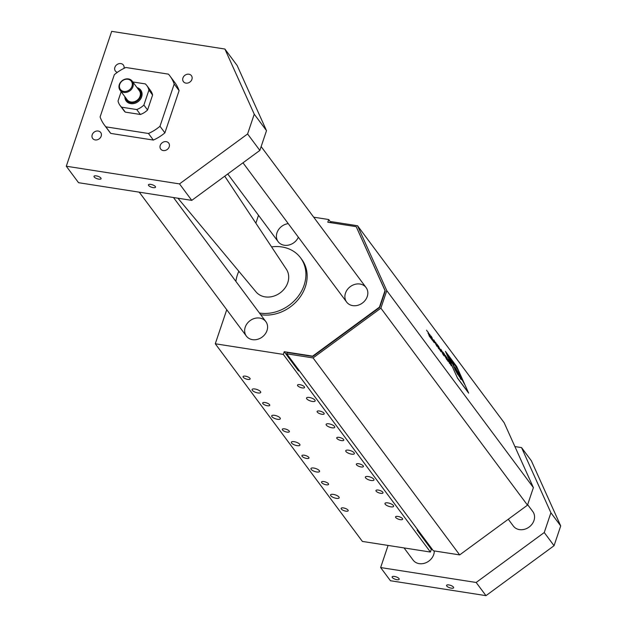 <?xml version="1.0" encoding="UTF-8"?>
<svg xmlns="http://www.w3.org/2000/svg" width="627" height="627" viewBox="0 0 627 627"><rect width="100%" height="100%" fill="white"/><g stroke="black" fill="none" stroke-linecap="round" stroke-linejoin="round"><path stroke-width="0.94" d="M448.039 355.525L449.003 357.555L448.187 355.681M449.089 357.461L447.749 355.078M448.587 356.418L448.274 355.893M461.958 378.645L462.781 381.114L460.626 376.858L464.38 384.03L461.958 378.645M462.624 380.417L461.668 378.285M463.22 381.733L460.61 376.866M464.38 384.03L463.235 381.772M459.325 375.581L459.654 376.051L459.325 375.581M461.613 379.672L459.481 375.283M460.798 377.822L459.591 376.176L461.605 379.672M461.072 378.841L460.132 377.109L461.08 378.833M459.591 376.176L461.315 379.39M461.025 378.34L460.163 377.18M468.659 393.137L456.707 366.521L445.46 351.363L457.545 378.175L468.675 393.129L457.53 378.175L445.46 351.386M468.494 392.768L457.459 377.948L445.648 351.708L456.691 366.568L468.494 392.768L456.628 366.481L445.656 351.747M455.947 368.637L456.621 371.176L455.508 367.775M457.937 372.916L455.688 368.362M456.495 370.212L457.679 372.571L456.495 370.212M456.871 371.49L456.041 369.295M458.447 373.935L460.21 377.838L458.447 373.935M458.172 373.567L459.928 377.47M454.136 366.873L454.418 367.289L454.136 366.873M455.414 368.825L454.356 367.406L455.868 370.189L454.371 367.398M455.868 370.189L454.269 366.623M455.649 369.718L454.834 368.206L455.664 369.711M455.617 369.279L454.865 368.276M436.831 346.261L433.806 339.889M435.906 344.521L434.386 340.822L435.906 344.521M436.627 345.485L434.37 340.822M450.954 362.069L449.912 360.313M450.311 361.215L449.128 358.699M450.225 360.603L449.755 359.561M460.531 378.559L460.876 379.319L460.531 378.559M460.257 378.191L460.594 378.951M458.133 370.118L457.647 369.17M456.793 367.234L457.922 369.812L456.55 367.085M457.271 368.935L455.86 365.98M456.331 366.615L456.918 368.198M457.749 373.002L458.58 375.455L456.425 371.215L457.506 373.614L459.513 376.898L457.749 373.002M458.431 374.758L457.459 372.634M458.995 376.02L456.409 371.223M459.262 376.568L459.027 376.09M455.9 366.262L454.92 364.734M455.672 366.215L456.072 366.967M455.758 366.074L455.453 365.541M455.688 366.364L456.19 367.21L455.672 366.372M456.142 370.847L454.7 368.903L457.843 374.664L456.142 370.847M457.843 374.664L454.685 368.911M450.837 359.89L450.053 358.205M450.084 358.691L449.528 357.5L450.068 358.699M450.547 359.263L449.543 357.492M460.077 374.452L460.821 376.623L458.149 371.866L461.605 377.846L460.077 374.452M460.626 375.887L459.826 374.139M459.865 374.97L458.988 372.994M461.174 377.078L460.32 375.918M458.149 371.866L460.312 375.926M461.605 377.846L461.19 377.156M449.332 357.21L450.539 359.898L449.332 357.21M450.539 359.898L449.974 358.801M449.653 358.025L449.073 356.982M448.956 356.685L449.974 358.754M457.052 370.557L458.752 374.053L457.357 370.769M456.566 369.742L458.925 373.864M457.843 372.328L458.361 372.908L458.282 372.391M457.937 372.187L457.342 371.137L457.945 372.179M458.016 372.07L457.491 371.153M447.161 354.427L447.78 355.924M448.321 356.622L447.278 354.435M446.918 353.965L447.796 355.917M447.937 356.105L447.451 355.07M453.376 365.455L454.904 368.848L453.376 365.455M454.199 367.524L453.125 365.141M454.442 368.049L453.932 367.281M454.904 368.848L454.497 368.159M449.191 362.43L446.651 357.124M450.594 364.287L448.36 360.023M449.3 362.962L449.755 363.574L449.285 362.97M449.755 363.574L448.877 361.113L450.962 365.188L448.916 361.223M450.962 365.188L451.401 365.784L450.946 365.196M451.401 365.784L448.462 359.53M452.827 364.028L453.486 365.494L452.827 364.028M453.478 365.188L452.506 363.354M453.415 364.938L453.47 365.502L453.423 364.93M452.388 363.057L452.953 364.303M452.772 364.256L453.47 365.502M446.879 357.946L445.429 355.431M447.882 360.494L445.648 356.379M448.117 361.442L446.8 359.153M451.824 362.32L452.584 364.013L451.824 362.32M451.722 362.571L451.268 361.591M452.373 363.629L451.942 363.049M451.699 362.155L452.083 363.041M450.86 361.019L451.926 363.057M446.604 359.334L443.171 352.711L446.918 359.78L444.292 353.926L442.858 352.021M446.918 359.78L446.589 359.342M450.57 360.635L451.73 363.127L450.57 360.674M450.351 360.329L451.236 362.124M450.57 360.972L451.048 361.873L450.554 360.98M450.946 361.505L450.46 360.588M451.73 363.127L451.221 362.187M443.61 355.047L442.544 353.377M442.968 354.373L442.113 352.303L443.626 355.047M444.096 355.909L442.952 354.38M442.09 352.249L442.247 353.009M440.946 350.109L441.604 351.418L440.93 350.117M440.93 349.357L442.106 351.41M442.725 353.205L441.236 350.062M455.077 365.157L454.504 364.397M454.442 364.06L454.998 365.29M455.304 365.839L454.983 365.29M454.818 365.149L455.539 366.278M441.118 350.838L439.872 348.886M453.744 363.448L454.45 364.467L453.619 362.955M454.395 364.718L454.293 364.287L454.41 364.71M453.932 363.934L454.45 364.467M454.309 364.279L453.729 363.237M438.728 347.703L438.555 346.504L439.127 348.706L441.047 351.786L438.571 346.237L437.348 344.889M437.058 344.199L437.364 344.881M441.047 351.786L438.712 347.711M453.18 362.382L454.395 365.071L453.18 362.382M453.525 363.26L453.031 362.202M453.07 362.719L453.823 363.919M452.514 361.489L453.062 362.727M454.395 365.071L453.799 363.981M438.673 348.73L435.64 342.366M437.74 346.3L436.862 344.419L437.748 346.292M438.367 348.087L436.126 343.424M452.302 361.207L453.188 363.158L452.302 361.207M452.169 361.019L453.047 362.97M434.393 341.77L433.132 339.826M453.211 363.331L453.501 363.903M433.163 341.198L432.309 339.129L434.307 342.726L432.795 339.889M434.307 342.726L433.147 341.206M431.791 338.243L432.442 339.826M432.293 339.066L431.784 338.251M430.757 335.907L431.133 336.934L430.749 335.915M432.92 340.03L431.431 336.887M432.324 338.267L431.117 336.182M451.957 360.737L452.835 362.688L451.957 360.737M452.569 362.249L451.283 359.851M451.816 360.549L452.286 361.622M431.172 337.679L430.067 336.221L431.917 339.325L431.07 338.494L432.552 340.461L431.07 338.494M431.87 339.27L431.157 337.687M429.769 335.516L430.859 336.989L429.589 334.167L430.82 336.934M430.773 337.796L431.086 338.486M432.552 340.461L429.589 334.167M450.789 359.443L451.558 360.58L450.719 359.052M450.774 359.498L451.558 360.58M451.26 360.407L451.518 360.831L451.26 360.407M451.487 360.588L451.072 360.031M451.369 360.329L450.829 359.334M430.78 338.102L429.244 336.041L430.796 338.094L428.155 332.247L426.924 330.884M428.946 335.343L430.153 336.965L427.998 333.156L430.114 336.911M426.626 330.186L426.932 330.876M428.147 332.498L429.119 334.669L427.998 333.156M429.08 334.614L428.131 332.506M286.743 353.808L433.351 550.788L459.669 554.903L527.487 505.158L533.389 487.618L504.155 422.723L357.539 225.744L386.781 290.638L380.879 308.178L313.061 357.923L286.743 353.808L287.197 352.46L312.881 356.473L379.68 307.473L385.252 290.92L356.207 226.66L385.009 290.591L379.437 307.144L312.63 356.144L284.227 351.708L298.452 370.816L299.518 370.98M533.389 487.618L386.781 290.638M309.37 397.479A4.546 1.567 18.6 0 1 315.154 400.912A4.546 1.567 18.6 0 1 310.341 400.943A4.546 1.567 18.6 0 1 306.532 398.004A4.546 1.567 18.6 0 1 309.37 397.479M328.987 423.836A4.546 1.567 18.6 0 1 334.763 427.261A4.546 1.567 18.6 0 1 329.959 427.293A4.546 1.567 18.6 0 1 326.142 424.361A4.546 1.567 18.6 0 1 328.987 423.836M348.596 450.186A4.546 1.567 18.6 0 1 354.38 453.611A4.546 1.567 18.6 0 1 349.568 453.65A4.546 1.567 18.6 0 1 345.759 450.711A4.546 1.567 18.6 0 1 348.596 450.186M368.214 476.536A4.546 1.567 18.6 0 1 373.99 479.961A4.546 1.567 18.6 0 1 369.185 480A4.546 1.567 18.6 0 1 365.369 477.061A4.546 1.567 18.6 0 1 368.214 476.536M387.823 502.885A4.546 1.567 18.6 0 1 393.607 506.318A4.546 1.567 18.6 0 1 388.795 506.35A4.546 1.567 18.6 0 1 384.986 503.418A4.546 1.567 18.6 0 1 387.823 502.885M254.938 388.983A4.546 1.567 18.6 0 1 260.722 392.408A4.546 1.567 18.6 0 1 255.91 392.447A4.546 1.567 18.6 0 1 252.101 389.508A4.546 1.567 18.6 0 1 254.938 388.983M274.548 415.333A4.546 1.567 18.6 0 1 280.332 418.758A4.546 1.567 18.6 0 1 275.519 418.797A4.546 1.567 18.6 0 1 271.71 415.858A4.546 1.567 18.6 0 1 274.548 415.333M294.165 441.682A4.546 1.567 18.6 0 1 299.949 445.115A4.546 1.567 18.6 0 1 295.137 445.146A4.546 1.567 18.6 0 1 291.328 442.207A4.546 1.567 18.6 0 1 294.165 441.682M313.782 468.04A4.546 1.567 18.6 0 1 319.558 471.465A4.546 1.567 18.6 0 1 314.746 471.496A4.546 1.567 18.6 0 1 310.937 468.565A4.546 1.567 18.6 0 1 313.782 468.04M333.392 494.389A4.546 1.567 18.6 0 1 339.176 497.814A4.546 1.567 18.6 0 1 334.363 497.854A4.546 1.567 18.6 0 1 330.554 494.915A4.546 1.567 18.6 0 1 333.392 494.389M299.831 384.664A3.731 1.285 18.6 0 1 304.565 387.47A3.731 1.285 18.6 0 1 300.623 387.502A3.731 1.285 18.6 0 1 297.504 385.096A3.731 1.285 18.6 0 1 299.831 384.664M319.441 411.014A3.731 1.285 18.6 0 1 324.183 413.82A3.731 1.285 18.6 0 1 320.24 413.851A3.731 1.285 18.6 0 1 317.113 411.445A3.731 1.285 18.6 0 1 319.441 411.014M339.058 437.364A3.731 1.285 18.6 0 1 343.792 440.178A3.731 1.285 18.6 0 1 339.85 440.201A3.731 1.285 18.6 0 1 336.73 437.795A3.731 1.285 18.6 0 1 339.058 437.364M358.668 463.721A3.731 1.285 18.6 0 1 363.409 466.527A3.731 1.285 18.6 0 1 359.467 466.559A3.731 1.285 18.6 0 1 356.34 464.152A3.731 1.285 18.6 0 1 358.668 463.721M378.285 490.071A3.731 1.285 18.6 0 1 383.019 492.877A3.731 1.285 18.6 0 1 379.076 492.908A3.731 1.285 18.6 0 1 375.957 490.502A3.731 1.285 18.6 0 1 378.285 490.071M397.894 516.421A3.731 1.285 18.6 0 1 402.636 519.227A3.731 1.285 18.6 0 1 398.694 519.258A3.731 1.285 18.6 0 1 395.566 516.852A3.731 1.285 18.6 0 1 397.894 516.421M245.4 376.161A3.731 1.285 18.6 0 1 250.134 378.974A3.731 1.285 18.6 0 1 246.192 378.998A3.731 1.285 18.6 0 1 243.072 376.592A3.731 1.285 18.6 0 1 245.4 376.161M265.009 402.518A3.731 1.285 18.6 0 1 269.751 405.324A3.731 1.285 18.6 0 1 265.809 405.356A3.731 1.285 18.6 0 1 262.682 402.942A3.731 1.285 18.6 0 1 265.009 402.518M284.627 428.868A3.731 1.285 18.6 0 1 289.36 431.674A3.731 1.285 18.6 0 1 285.418 431.705A3.731 1.285 18.6 0 1 282.299 429.299A3.731 1.285 18.6 0 1 284.627 428.868M304.236 455.218A3.731 1.285 18.6 0 1 308.978 458.023A3.731 1.285 18.6 0 1 305.035 458.055A3.731 1.285 18.6 0 1 301.908 455.649A3.731 1.285 18.6 0 1 304.236 455.218M323.853 481.567A3.731 1.285 18.6 0 1 328.587 484.381A3.731 1.285 18.6 0 1 324.645 484.405A3.731 1.285 18.6 0 1 321.526 481.998A3.731 1.285 18.6 0 1 323.853 481.567M343.463 507.925A3.731 1.285 18.6 0 1 348.204 510.731A3.731 1.285 18.6 0 1 344.262 510.762A3.731 1.285 18.6 0 1 341.135 508.356A3.731 1.285 18.6 0 1 343.463 507.925M313.696 217.185L328.713 219.528L327.803 222.224L356.207 226.66M352.735 305.623A12.125 10.197 143.3 0 1 346.637 302.073A12.125 10.197 143.3 0 1 350.281 286.649A12.125 10.197 143.3 0 1 366.097 287.589A12.125 10.197 143.3 0 1 365.384 300.074A12.125 10.197 143.3 0 1 352.735 305.623M417.41 529.36L417.112 530.238L431.329 549.346L430.42 552.042L362.382 541.422L215.28 343.776L226.747 309.722M252.477 339.654A12.125 10.197 143.3 0 1 246.38 336.103A12.125 10.197 143.3 0 1 250.024 320.687A12.125 10.197 143.3 0 1 265.84 321.62A12.125 10.197 143.3 0 1 265.127 334.113A12.125 10.197 143.3 0 1 252.477 339.654M298.358 237.202A12.125 10.197 143.3 0 1 284.25 245.235A12.125 10.197 143.3 0 1 278.153 241.693A12.125 10.197 143.3 0 1 277.933 230.642A12.125 10.197 143.3 0 1 288.248 223.627M330.86 222.703L331.228 221.637L357.539 225.744M527.487 505.158L380.879 308.178M459.669 554.903L313.061 357.923M418.185 530.411L417.112 530.238M431.329 549.346L432.403 549.511M328.713 219.528L330.931 222.507M430.42 552.042L283.318 354.404L284.227 351.708M258.52 215.304L255.863 223.188M283.318 354.404L215.28 343.776M117.32 72.364A5 4.209 143.3 0 1 115.368 71.031A5 4.209 143.3 0 1 116.873 64.667A5 4.209 143.3 0 1 123.394 65.059A5 4.209 143.3 0 1 123.989 68.359M163.232 150.558A5 4.209 143.3 0 1 160.716 149.093A5 4.209 143.3 0 1 162.221 142.729A5 4.209 143.3 0 1 168.741 143.121A5 4.209 143.3 0 1 168.451 148.27A5 4.209 143.3 0 1 163.232 150.558M185.929 83.117A5 4.209 143.3 0 1 183.413 81.659A5 4.209 143.3 0 1 184.91 75.295A5 4.209 143.3 0 1 191.439 75.679A5 4.209 143.3 0 1 191.141 80.836A5 4.209 143.3 0 1 185.929 83.117M95.186 139.931A5 4.209 143.3 0 1 92.678 138.465A5 4.209 143.3 0 1 94.175 132.109A5 4.209 143.3 0 1 100.704 132.493A5 4.209 143.3 0 1 100.406 137.642A5 4.209 143.3 0 1 95.186 139.931M153.176 187.63A3.731 1.285 18.6 0 1 148.442 184.816A3.731 1.285 18.6 0 1 152.385 184.793A3.731 1.285 18.6 0 1 155.504 187.199A3.731 1.285 18.6 0 1 153.176 187.63M451.307 588.173A3.731 1.285 18.6 0 1 446.565 585.367A3.731 1.285 18.6 0 1 450.507 585.336A3.731 1.285 18.6 0 1 453.627 587.742A3.731 1.285 18.6 0 1 451.307 588.173M98.745 179.126A3.731 1.285 18.6 0 1 94.003 176.32A3.731 1.285 18.6 0 1 97.945 176.289A3.731 1.285 18.6 0 1 101.072 178.695A3.731 1.285 18.6 0 1 98.745 179.126M396.867 579.677A3.731 1.285 18.6 0 1 392.134 576.871A3.731 1.285 18.6 0 1 396.076 576.84A3.731 1.285 18.6 0 1 399.195 579.246A3.731 1.285 18.6 0 1 396.867 579.677M224.74 176.179L286.398 269.296A18.951 15.926 143.3 0 1 287.777 282.667A18.951 15.926 143.3 0 1 273.301 296.273A18.951 15.926 143.3 0 1 256.028 291.9L177.935 198.21M131.999 86.291A6.819 5.737 143.3 0 1 121.042 90.116A6.819 5.737 143.3 0 1 124.585 79.598A6.819 5.737 143.3 0 1 131.999 86.291M132.924 86.73A7.579 6.372 143.3 0 1 126.967 92.216A7.579 6.372 143.3 0 1 120.039 90.186A7.579 6.372 143.3 0 1 122.312 80.554A7.579 6.372 143.3 0 1 132.203 81.134A7.579 6.372 143.3 0 1 132.924 86.73M132.203 81.134L139.312 90.688A7.579 6.372 143.3 0 1 140.033 96.276A7.579 6.372 143.3 0 1 134.076 101.77A7.579 6.372 143.3 0 1 127.148 99.74L120.039 90.186M137.564 88.344A8.339 7.007 143.3 0 1 140.714 96.386A8.339 7.007 143.3 0 1 132.469 102.71A8.339 7.007 143.3 0 1 125.408 97.397M137.031 87.631A9.099 7.649 143.3 0 1 141.639 96.817A9.099 7.649 143.3 0 1 131.983 103.737A9.099 7.649 143.3 0 1 124.875 96.683M132.806 81.957L145.331 83.908A16.678 14.013 143.3 0 1 146.851 85.585L150.527 90.531A16.678 14.013 143.3 0 1 152.596 95.03L148.92 90.084L143.889 105.046A16.678 14.013 143.3 0 1 136.71 109.537L121.614 107.178A16.678 14.013 143.3 0 1 120.094 105.501A16.678 14.013 143.3 0 1 118.033 101.01L121.16 91.699M152.596 95.03L147.564 109.984L143.889 105.046M147.564 109.984A16.678 14.013 143.3 0 1 140.385 114.475L136.71 109.537M140.385 114.475L125.298 112.123L121.614 107.178M125.298 112.123A16.678 14.013 143.3 0 1 123.778 110.446L120.094 105.501M146.851 85.585A16.678 14.013 143.3 0 1 148.92 90.084M174.196 84.049L159.987 126.27A40.935 34.407 143.3 0 1 148.466 133.488L105.869 126.834A40.935 34.407 143.3 0 1 104.317 124.922A40.935 34.407 143.3 0 1 100.108 116.92L114.318 74.699A40.935 34.407 143.3 0 1 125.839 67.489L168.436 74.143A40.935 34.407 143.3 0 1 169.988 76.047A40.935 34.407 143.3 0 1 174.196 84.049L179.095 90.641L164.885 132.861L159.987 126.27M164.885 132.861A40.935 34.407 143.3 0 1 153.372 140.072L148.466 133.488M153.372 140.072L110.767 133.418L105.869 126.834M110.767 133.418A40.935 34.407 143.3 0 1 109.223 131.513L104.317 124.922M169.988 76.047L174.894 82.639A40.935 34.407 143.3 0 1 179.095 90.641M527.66 504.657L532.809 511.577A12.125 10.197 143.3 0 1 532.104 524.07A12.125 10.197 143.3 0 1 519.454 529.611A12.125 10.197 143.3 0 1 513.356 526.061L508.278 519.25M434.299 550.937A12.125 10.197 143.3 0 1 419.197 563.642A12.125 10.197 143.3 0 1 413.099 560.091L404.039 547.92M254.248 114.185L247.594 133.959L179.502 183.899L191.76 200.374L259.852 150.425L266.506 130.659L237.147 65.498L224.889 49.031L254.248 114.185L266.506 130.659M247.594 133.959L259.852 150.425M224.889 49.031L111.677 31.35L66.29 166.226L78.547 182.692L191.76 200.374M66.29 166.226L179.502 183.899M514.892 446.557L521.546 447.6L531.359 460.774L560.71 525.935L554.056 545.709L485.964 595.65L390.441 580.735L380.636 567.56L388.082 545.435M521.546 447.6L550.906 512.761L544.252 532.527L476.159 582.475L380.636 567.56M560.71 525.935L550.906 512.761M554.056 545.709L544.252 532.527M485.964 595.65L476.159 582.475M271.562 246.897A37.142 31.217 143.3 0 1 300.568 257.83A37.142 31.217 143.3 0 1 304.111 285.214A37.142 31.217 143.3 0 1 259.437 313.022M235.893 281.39A37.142 31.217 143.3 0 1 238.824 271.264M300.568 257.83L301.791 259.476A37.142 31.217 143.3 0 1 305.333 286.86A37.142 31.217 143.3 0 1 260.66 314.668M278.153 241.693L227.75 173.977M366.097 287.589L261.145 146.585M346.637 302.073L242.978 162.801M265.84 321.62L173.467 197.513M246.38 336.103L139.257 192.175"/></g></svg>
